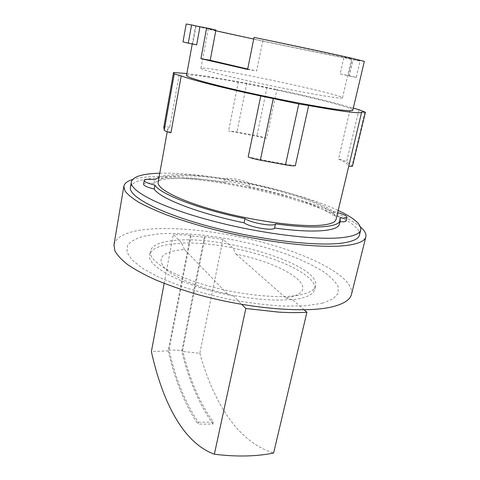 <?xml version="1.0" encoding="UTF-8"?>
<svg xmlns="http://www.w3.org/2000/svg" width="480" height="480" viewBox="0 0 480 480"><rect width="100%" height="100%" fill="white"/><g stroke="black" fill="none" stroke-linecap="round" stroke-linejoin="round"><path stroke-width="0.36" stroke-dasharray="2.4 1.8" d="M217.662 69.942C206.988 68.226 201.408 67.668 200.922 68.268C200.448 69.336 220.476 74.712 250.848 81.426C281.16 88.128 315.96 94.836 331.806 97.092C338.808 98.088 342.366 98.34 342.486 97.842C343.602 95.376 255.918 75.954 217.662 69.942M198.282 422.184L213.348 422.142C199.65 402.768 189.408 378.87 182.622 350.454L169.038 349.962C175.434 378.57 185.184 402.642 198.282 422.184L197.892 424.044L205.428 424.128L212.952 423.99L213.348 422.142M253.716 39.072C296.31 48.18 351.756 59.382 351.552 58.74L341.16 56.136L254.046 37.41M247.704 69.03L256.65 70.974L263.064 39.45M215.922 30.036L208.272 28.806L215.784 30.75M340.134 73.914L348.402 75.6L352.134 59.514L343.848 57.738L340.134 73.914L349.29 75.972L353.112 59.52L360.096 61.014L352.134 59.514M348.402 75.6L356.256 77.394L360.096 61.014M182.622 350.454L205.008 237.252L191.076 235.872L190.494 235.314L168.204 350.868L151.374 351.588M168.204 350.868C174.732 379.68 184.626 404.07 197.892 424.044M227.43 293.904L184.524 249.522L179.874 249.948C161.958 252.342 156.852 258.33 164.544 267.924C173.262 277.086 198.684 287.88 227.43 293.904L232.878 295.806C184.602 286.92 145.788 266.334 149.7 254.832L150.36 251.202C148.356 260.316 170.124 274.716 205.38 285.06C240.564 295.428 282.102 299.262 301.644 294.618C310.014 292.62 314.658 289.65 315.582 285.72C320.712 264.378 220.926 234.54 173.154 240.576C159.498 242.004 151.896 245.544 150.36 251.202M164.148 283.386L173.31 234.48L181.644 242.982C196.98 242.616 214.008 244.224 232.722 247.818L223.014 239.394L199.812 353.286L181.758 351.354L204.402 236.694L205.008 237.252M190.494 235.314L173.31 234.48M191.076 235.872L169.038 349.962M212.952 423.99C199.086 404.184 188.688 379.974 181.758 351.354M223.014 239.394L204.402 236.694M199.812 353.286C213.204 401.37 237.342 441.972 273.618 453.006M236.13 254.232L285.81 297.912L290.25 297.096C323.82 289.542 285 263.682 236.13 254.232L232.722 247.818M182.988 41.868L192.864 43.884L196.104 26.124L186.192 24M196.644 44.862L192.864 43.884M247.62 69.444L256.65 70.974M356.256 77.394L349.29 75.972M364.332 61.38L353.112 59.52M343.848 57.738C311.058 51.336 248.154 38.196 215.616 30.948L196.104 26.124M285.81 297.912L292.026 299.82L300.768 298.38C309.138 296.322 313.794 293.298 314.73 289.308C318.096 275.67 276.072 256.302 232.644 248.184M304.152 309.84L292.122 299.394C276.18 301.02 256.464 299.676 232.968 295.368L241.86 304.446M184.524 249.522L181.572 243.36L172.518 243.966C158.862 245.46 151.26 249.078 149.7 254.832M232.968 295.368L232.878 295.806M181.572 243.36L181.644 242.982M292.026 299.82L292.122 299.394M266.616 138.204L256.956 135.738L236.976 131.928L228.57 130.95L266.616 138.204L276.87 89.58C306.63 95.904 335.4 102.828 350.616 107.502L338.502 159.054C344.946 161.922 348.336 164.31 348.672 166.212L361.62 111.972M186.852 73.566L200.76 75.36L246.774 83.262L276.87 89.58M352.482 166.044L346.596 161.766C345.354 160.998 342.654 160.092 338.502 159.054M186.504 75.486C187.188 74.514 194.004 74.976 206.952 76.89C252.306 83.364 353.814 106.236 352.806 110.226M350.616 107.502L353.304 108.12M238.32 81.828L228.57 130.95M170.94 132.786C168.6 131.226 167.526 129.924 167.724 128.88L169.782 127.134L179.49 73.182M169.782 127.134C166.212 126.702 164.232 126.696 163.836 127.128M295.332 165.708C280.356 163.458 264.642 160.536 248.19 156.936M322.218 303.27L333.138 298.92L338.328 293.124L337.998 286.314C335.238 281.412 330.198 276.402 322.872 271.278C314.478 266.202 304.572 261.336 293.16 256.674C251.91 240.696 194.364 230.832 157.572 234.024L143.652 236.232C135.984 238.464 130.626 241.494 127.584 245.322L126.93 252.036L131.94 259.902L142.824 268.548L159.348 277.482L180.762 286.11C197.088 291.522 214.404 296.148 232.71 299.976C250.998 303.192 268.26 305.244 284.496 306.12L305.772 305.766L322.218 303.27M158.16 182.19C159.498 178.008 167.454 175.872 182.028 175.764C232.434 174.612 339.6 203.526 336.06 219.354M351.504 294.324C354.492 279.492 321.084 260.13 278.574 246.96C235.8 233.754 184.692 226.344 149.628 229.098C128.4 230.82 116.52 236.022 113.994 244.704M159.072 177.114C163.62 175.572 170.298 174.78 179.106 174.738C192.18 174.726 207.534 176.082 225.174 178.794C226.92 177.036 245.244 180.36 249.546 183.198C284.766 190.428 319.44 201.732 333.702 211.542L337.68 212.574M360.606 227.154C332.61 203.046 219.594 175.638 159.066 176.478C147.792 176.556 138.954 177.57 132.546 179.508M225.174 178.794L224.496 182.166C226.254 180.354 244.56 183.666 248.85 186.546L249.546 183.198M143.544 184.242C144.18 183.012 147.684 182.742 154.056 183.444C157.296 180.114 165.426 178.386 178.458 178.248C191.526 178.17 206.874 179.478 224.496 182.166M154.056 183.444L154.722 179.694M340.02 221.67L339.12 221.58L339.414 224.196M339.12 221.58L340.002 217.884M333.702 211.542L332.856 215.124C341.208 217.212 345.636 219.138 346.146 220.908M248.85 186.546C284.028 193.764 318.648 205.158 332.856 215.124M130.428 187.266C132.426 181.26 143.376 178.17 163.266 177.996C228.81 176.4 362.964 212.892 359.442 235.104M159.768 173.22L164.142 173.154C212.466 172.89 296.634 190.872 338.178 210.492M246.774 83.262L236.976 131.928M267.012 87.33L256.956 135.738M358.98 109.686L346.596 161.766M364.95 112.08L352.122 165.576M342.486 97.842L351.552 58.74M200.922 68.268L208.272 28.806M192.246 43.968L195.498 26.112M314.73 289.308L315.582 285.72M167.724 128.88L167.214 131.718"/><path stroke-width="0.72" d="M215.784 30.75L253.716 39.072M210.216 60.288L200.904 58.662L206.604 27.948L215.922 30.036L210.216 60.288L247.704 69.03M188.274 43.158L191.574 24.936L199.968 26.73L196.644 44.862L188.274 43.158L182.988 41.868L186.192 24L191.574 24.936M241.86 304.446L245.832 308.496L278.754 312.126C289.158 312.744 298.542 312.78 306.912 312.234L304.152 309.84M245.832 308.496L214.362 454.212C225.39 455.592 235.962 456.174 246.084 455.958C256.182 455.718 265.356 454.734 273.618 453.006L306.912 312.234M214.362 454.212C182.622 442.662 162.264 400.83 151.374 351.588L164.148 283.386M192.246 43.968L186.504 75.486C185.832 77.136 209.25 83.892 245.298 91.992C281.274 100.086 322.47 107.778 340.734 109.95C348.618 110.886 352.644 110.976 352.806 110.226L364.332 61.38L352.692 58.452C334.644 54.306 291.024 44.988 254.046 37.41L247.62 69.444L200.904 58.662M199.968 26.73L206.604 27.948M353.304 108.12L358.98 109.686L364.95 112.08L361.656 112.182C361.482 112.992 357.186 112.908 348.75 111.93C339.3 110.802 325.95 108.666 308.688 105.51L295.332 165.708C293.724 166.032 290.442 165.75 285.48 164.856L260.346 160.182C255.258 159.21 251.202 158.124 248.19 156.936L260.766 95.97C222.678 87.858 190.338 79.578 181.218 75.882L170.94 132.786C166.746 131.7 164.514 130.836 164.244 130.194L163.836 127.128M308.688 105.51L298.794 103.968L260.766 95.97M181.218 75.882L174.282 73.914L173.55 72.504L186.852 73.566M348.75 166.224C351.096 166.464 352.344 166.41 352.482 166.044L365.376 112.338M361.656 112.182L336.06 219.354C335.394 222.228 330.768 224.142 322.182 225.108C301.944 227.37 257.328 221.7 219 211.452C180.594 201.228 156.552 188.874 158.16 182.19L167.214 131.718M132.546 179.508C127.332 181.134 124.434 183.396 123.846 186.306L113.994 244.704L114.822 250.662C117.108 255.012 121.368 259.65 127.602 264.564C134.964 269.58 144.15 274.614 155.172 279.672C167.124 284.652 180.33 289.326 194.796 293.7C247.074 308.874 307.818 313.74 334.056 306.354C344.472 303.456 350.292 299.448 351.504 294.324L365.856 236.868C366.486 233.964 364.734 230.73 360.606 227.154M337.68 212.574C343.782 214.404 346.896 215.964 347.028 217.26C346.668 218.13 344.328 218.34 340.002 217.884L340.314 220.446C339.624 223.422 334.854 225.426 325.998 226.452C314.136 227.688 297.3 226.836 275.496 223.89C274.482 227.076 250.326 222.912 244.95 218.598C199.218 209.328 160.23 194.166 154.926 185.154C147.99 183.432 144.42 181.854 144.21 180.42C144.846 179.22 148.35 178.974 154.722 179.694L159.072 177.114M123.846 186.306L124.944 190.86C127.446 194.28 131.964 198.024 138.48 202.092C146.154 206.304 155.682 210.63 167.064 215.07C179.394 219.51 192.978 223.788 207.828 227.904C261.48 242.31 323.124 249.3 349.068 245.082C359.376 243.438 364.968 240.696 365.856 236.868M154.926 185.154L154.23 189.03C147.312 187.308 143.748 185.712 143.544 184.242L144.21 180.42M275.496 223.89L274.578 228.048C273.552 231.312 249.426 227.178 244.074 222.792C198.402 213.54 159.498 198.228 154.23 189.03M244.074 222.792L244.95 218.598M340.314 220.446L339.414 224.196C338.706 227.25 333.918 229.32 325.062 230.412C313.194 231.738 296.364 230.952 274.578 228.048M347.028 217.26L346.146 220.908C345.834 221.73 343.794 221.982 340.02 221.67M338.178 210.492C353.832 217.812 361.356 224.262 360.744 229.836L359.442 235.104C358.59 238.794 353.154 241.404 343.134 242.94C318.246 246.81 260.07 240.108 209.604 226.53C159.054 212.988 128.232 196.326 130.428 187.266L131.346 181.914C133.014 176.562 142.494 173.664 159.768 173.22M360.744 229.836C359.922 233.406 354.504 235.902 344.496 237.33C319.638 240.918 261.384 234.024 210.798 220.518C160.128 207.048 129.192 190.686 131.346 181.914M298.794 103.968L285.48 164.856M273.24 98.88L260.346 160.182M174.282 73.914L164.244 130.194M173.556 72.528L163.818 127.236M173.55 72.504L163.818 127.182"/></g></svg>
